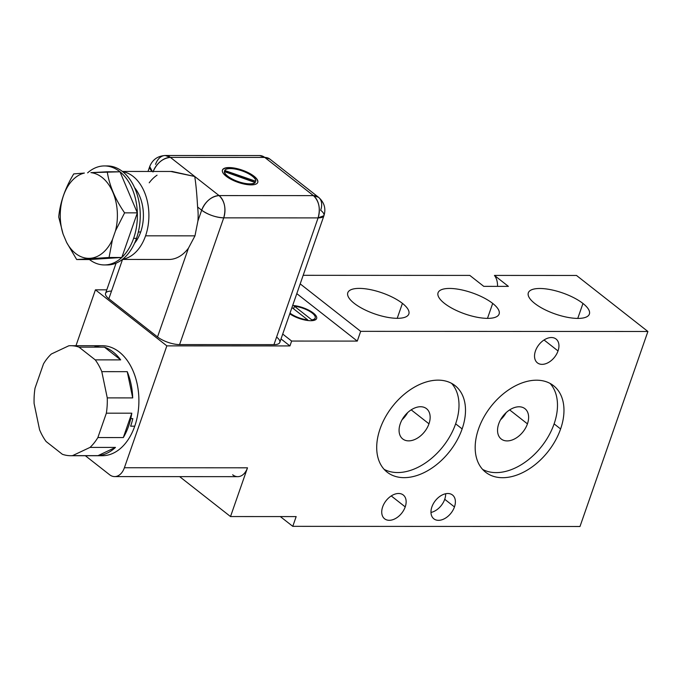 <?xml version="1.0" encoding="UTF-8"?>
<svg xmlns="http://www.w3.org/2000/svg" width="682" height="682" viewBox="0 0 682 682"><rect width="100%" height="100%" fill="white"/><g stroke="black" fill="none" stroke-linecap="round" stroke-linejoin="round"><path stroke-width="1.02" d="M114.653 476.599A16.504 10.989 -90 0 0 124.397 467.741L247.498 467.809A16.504 10.989 90 0 1 237.745 476.667L114.653 476.599A16.504 10.989 -90 0 1 109.572 474.723L85.344 455.721L109.572 474.723A16.504 10.989 -90 0 0 124.397 467.741L166.843 345.868L289.935 345.927L281.018 338.928L289.935 345.927L291.632 341.06L357.283 341.094L296.798 293.627L357.283 341.094L360.676 331.341L647.9 331.495L579.99 526.495L292.774 526.342L280.336 516.581L292.774 526.342L296.167 516.589L230.516 516.555L247.498 467.809L124.397 467.741L166.843 345.868L289.935 345.927L291.632 341.06L357.283 341.094L360.676 331.341L647.9 331.495L579.99 526.495L292.774 526.342L296.167 516.589L230.516 516.555L247.498 467.809A16.504 10.989 90 0 1 232.664 474.791M382.653 506.888A15.123 10 128.1 0 0 389.269 520.298A15.123 10 128.1 0 0 405.219 506.897A15.123 10 128.1 0 0 398.603 493.487A15.123 10 128.1 0 0 382.653 506.888A15.123 10 128.1 0 0 384.597 518.797A15.123 10 128.1 0 0 405.219 506.897L391.246 495.933L405.219 506.897A15.123 10 128.1 0 0 403.275 494.996A15.123 10 128.1 0 0 382.653 506.888M535.455 350.94A15.123 10 128.1 0 0 542.071 364.35A15.123 10 128.1 0 0 558.021 350.949A15.123 10 128.1 0 0 551.406 337.539A15.123 10 128.1 0 0 535.455 350.94A15.123 10 128.1 0 0 537.399 362.85A15.123 10 128.1 0 0 558.021 350.949L544.048 339.986L558.021 350.949A15.123 10 128.1 0 0 556.077 339.048A15.123 10 128.1 0 0 535.455 350.94M478.542 428.927A55.003 36.376 128.1 0 0 502.6 477.698A55.003 36.376 128.1 0 0 560.604 428.969A55.003 36.376 128.1 0 0 536.555 380.198A55.003 36.376 128.1 0 0 478.542 428.927A55.003 36.376 128.1 0 0 485.618 472.217A55.003 36.376 128.1 0 0 560.604 428.969L554.116 423.872A55.003 36.376 -51.9 0 1 482.592 469.395A55.003 36.376 -51.9 0 0 554.116 423.872L560.604 428.969A55.003 36.376 128.1 0 0 553.528 385.68A55.003 36.376 128.1 0 0 478.542 428.927M380.07 428.876A55.003 36.376 128.1 0 0 404.119 477.647A55.003 36.376 128.1 0 0 462.132 428.918A55.003 36.376 128.1 0 0 438.074 380.147A55.003 36.376 128.1 0 0 380.07 428.876A55.003 36.376 128.1 0 0 387.146 472.166A55.003 36.376 128.1 0 0 462.132 428.918L455.636 423.82A55.003 36.376 -51.9 0 1 384.119 469.335A55.003 36.376 -51.9 0 0 455.636 423.82L462.132 428.918A55.003 36.376 128.1 0 0 455.056 385.62A55.003 36.376 128.1 0 0 380.07 428.876M431.894 506.914A15.123 10 128.1 0 0 438.509 520.323A15.123 10 128.1 0 0 454.459 506.931A15.123 10 128.1 0 0 447.844 493.512A15.123 10 128.1 0 0 431.894 506.914A15.123 10 128.1 0 0 433.837 518.823A15.123 10 128.1 0 0 454.459 506.931L444.724 499.284A15.123 10 -51.9 0 1 430.973 512.446A15.123 10 -51.9 0 0 444.724 499.284L454.459 506.931A15.123 10 128.1 0 0 452.507 495.021A15.123 10 128.1 0 0 431.894 506.914M303.175 275.315L469.813 275.409L303.175 275.315M497.519 286.363A27.502 18.184 128.1 0 0 494.433 275.417L576.495 275.46L494.433 275.417L508.388 286.372L483.768 286.355L469.813 275.409L483.768 286.355L508.388 286.372L494.433 275.417A27.502 18.184 -51.9 0 1 497.519 286.363M75.975 345.706L95.437 289.833L106.784 289.833L95.437 289.833L75.975 345.706M360.676 331.341L300.191 283.874L360.676 331.341M647.9 331.495L576.495 275.46L647.9 331.495M444.476 303.388A32.318 11.151 -160.8 0 1 449.515 288.443A32.318 11.151 -160.8 0 1 492.694 303.413A32.318 11.151 -160.8 0 1 487.656 318.366A32.318 11.151 -160.8 0 1 444.476 303.388A32.318 11.151 19.2 0 0 476.923 317.215A32.318 11.151 19.2 0 0 499.105 314.027A32.318 11.151 19.2 0 0 492.694 303.413A32.318 11.151 19.2 0 0 460.248 289.594A32.318 11.151 19.2 0 0 438.066 292.774A32.318 11.151 19.2 0 0 444.476 303.388M534.748 303.439A32.318 11.151 -160.8 0 1 539.786 288.486A32.318 11.151 -160.8 0 1 582.965 303.464A32.318 11.151 -160.8 0 1 577.927 318.417A32.318 11.151 -160.8 0 1 534.748 303.439A32.318 11.151 19.2 0 0 567.194 317.258A32.318 11.151 19.2 0 0 589.376 314.078A32.318 11.151 19.2 0 0 582.965 303.464A32.318 11.151 19.2 0 0 550.51 289.645A32.318 11.151 19.2 0 0 528.337 292.825A32.318 11.151 19.2 0 0 534.748 303.439M354.214 303.337A32.318 11.151 -160.8 0 1 359.243 288.392A32.318 11.151 -160.8 0 1 402.423 303.371A32.318 11.151 -160.8 0 1 397.384 318.315A32.318 11.151 -160.8 0 1 354.214 303.337A32.318 11.151 19.2 0 0 386.66 317.164A32.318 11.151 19.2 0 0 408.833 313.984A32.318 11.151 19.2 0 0 402.423 303.371A32.318 11.151 19.2 0 0 369.976 289.543A32.318 11.151 19.2 0 0 347.803 292.723A32.318 11.151 19.2 0 0 354.214 303.337M487.485 318.366L492.694 303.413L487.485 318.366M577.756 318.417L582.965 303.464L577.756 318.417M397.214 318.315L402.423 303.371L397.214 318.315M550.067 383.412A55.003 36.376 -51.9 0 1 554.116 423.872A55.003 36.376 -51.9 0 0 550.067 383.412M498.721 423.846A19.249 12.728 128.1 0 0 507.144 440.913A19.249 12.728 128.1 0 0 527.442 423.863A19.249 12.728 128.1 0 0 519.028 406.787A19.249 12.728 128.1 0 0 498.721 423.846A19.249 12.728 128.1 0 0 501.202 438.995A19.249 12.728 128.1 0 0 527.442 423.863L509.659 409.908L527.442 423.863A19.249 12.728 128.1 0 0 524.97 408.706A19.249 12.728 128.1 0 0 498.721 423.846M451.586 383.352A55.003 36.376 -51.9 0 1 455.636 423.82A55.003 36.376 -51.9 0 0 451.586 383.352M400.249 423.795A19.249 12.728 128.1 0 0 408.663 440.862A19.249 12.728 128.1 0 0 428.969 423.812A19.249 12.728 128.1 0 0 420.547 406.736A19.249 12.728 128.1 0 0 400.249 423.795A19.249 12.728 128.1 0 0 402.721 438.944A19.249 12.728 128.1 0 0 428.969 423.812L411.186 409.856L428.969 423.812A19.249 12.728 128.1 0 0 426.489 408.654A19.249 12.728 128.1 0 0 400.249 423.795M407.648 412.619A19.249 12.728 -51.9 0 1 402.09 419.703A19.249 12.728 -51.9 0 0 407.648 412.619M506.129 412.67A19.249 12.728 -51.9 0 1 500.562 419.754A19.249 12.728 -51.9 0 0 506.129 412.67M445.644 493.751A15.123 10 -51.9 0 1 444.724 499.284A15.123 10 -51.9 0 0 445.644 493.751M291.632 341.06L282.715 334.061L291.632 341.06M179.639 476.633L230.516 516.555L179.639 476.633M292.672 305.468A16.504 5.695 -160.8 0 1 313.37 313.072A16.504 5.695 -160.8 0 1 311.393 320.693A16.504 5.695 -160.8 0 1 289.765 313.805A16.504 5.695 19.2 0 0 306.056 320.25A16.504 5.695 19.2 0 0 316.644 318.494A16.504 5.695 19.2 0 0 313.37 313.072A16.504 5.695 19.2 0 0 292.672 305.468M294.436 306.252L311.793 319.875A14.961 5.166 19.2 0 0 312.228 313.072A14.961 5.166 19.2 0 0 294.436 306.252L311.793 319.875L311.512 320.693L311.793 319.875A14.961 5.166 19.2 0 0 315.195 317.983A14.961 5.166 19.2 0 0 309.134 311.035A14.961 5.166 19.2 0 0 294.436 306.252L293.558 308.784L294.436 306.252M290.003 313.132A14.961 5.166 19.2 0 0 307.693 319.875L291.956 307.522L307.693 319.875L307.488 320.472L307.693 319.875A14.961 5.166 19.2 0 1 290.003 313.132M312.458 319.764A14.961 5.166 -160.8 0 1 313.038 320.557M313.115 313.814L313.37 313.072L313.115 313.814M70.715 345.706L102.309 345.723A55.003 36.632 90 0 1 134.738 426.19L130.629 426.19A55.003 36.632 -90 0 0 132.802 418.612L130.756 418.612L132.802 418.612A55.003 36.632 90 0 1 130.629 426.19L134.738 426.19A55.003 36.632 90 0 1 102.249 455.729L70.655 455.712A55.003 36.632 -90 0 0 72.539 455.636L97.978 455.653A55.003 36.632 -90 0 0 115.463 447.418L90.024 447.409A55.003 36.632 -90 0 0 97.867 437.554L123.306 437.571A55.003 36.632 -90 0 0 130.756 418.612A55.003 36.632 -90 0 0 131.797 413.19L106.358 413.181A55.003 36.632 -90 0 0 107.262 397.887L132.709 397.904A55.003 36.632 -90 0 0 127.236 371.664L101.797 371.647A55.003 36.632 -90 0 0 95.241 359.874L120.68 359.891A55.003 36.632 -90 0 0 104.457 347.155L79.018 347.138A55.003 36.632 -90 0 0 70.715 345.706A55.003 36.632 -90 0 0 68.831 345.774L51.355 354.001A55.003 36.632 -90 0 0 43.512 363.847L35.012 388.211A55.003 36.632 -90 0 0 34.1 403.505L39.573 429.754A55.003 36.632 -90 0 0 46.129 441.535L62.352 454.272A55.003 36.632 -90 0 0 70.655 455.712M97.867 437.554L106.358 413.181A55.003 36.632 -90 0 0 107.262 397.887L101.797 371.647A55.003 36.632 -90 0 0 95.241 359.874L79.018 347.138A55.003 36.632 -90 0 0 68.831 345.774L51.355 354.001A55.003 36.632 -90 0 0 43.512 363.847L35.012 388.211A55.003 36.632 -90 0 0 34.1 403.505L39.573 429.754A55.003 36.632 -90 0 0 46.129 441.535L62.352 454.272A55.003 36.632 -90 0 0 72.539 455.636L90.024 447.409A55.003 36.632 -90 0 0 97.867 437.554L106.358 413.181L131.797 413.19L123.306 437.571A55.003 36.632 -90 0 0 130.756 418.612A55.003 36.632 -90 0 0 131.797 413.19L123.306 437.571L97.867 437.554M140.697 231.999A35.754 23.81 90 0 1 134.55 243.261A35.754 23.81 90 0 0 140.697 231.999L138.352 231.999L140.697 231.999A35.754 23.81 90 0 0 134.584 187.644A35.754 23.81 90 0 1 140.697 231.999M145.573 235.819A44.006 29.3 -90 0 0 122.734 171.694A44.006 29.3 -90 0 1 145.573 235.819L194.975 235.844L145.573 235.819A44.006 29.3 -90 0 1 122.692 259.203A44.006 29.3 -90 0 0 145.573 235.819M104.448 165.931A49.505 32.966 -90 0 0 87.628 172.844A49.505 32.966 -90 0 1 119.989 171.796A49.505 32.966 -90 0 1 137.346 212.861L119.989 171.796L137.346 212.861L124.593 212.852C115.156 199.161 109.376 185.47 107.245 171.787L119.989 171.796L90.911 172.64A42.906 28.567 -90 0 1 115.497 230.814A42.906 28.567 -90 0 0 90.911 172.64L107.245 171.787C109.376 185.47 115.156 199.161 124.593 212.852L115.497 230.814L112.47 239.51A42.906 28.567 -90 0 1 66.614 242.417L63.111 234.139L66.614 242.417L76.682 259.535L66.614 242.417A42.906 28.567 -90 0 0 112.47 239.51L109.052 257.481L76.682 259.535L89.436 259.544A49.505 32.966 -90 0 0 121.805 257.489L89.436 259.544L121.805 257.489L109.052 257.481L121.805 257.489L137.346 212.861L121.805 257.489A49.505 32.966 -90 0 0 133.629 238.359L136.502 238.359L133.629 238.359A49.505 32.966 -90 0 0 137.346 212.861L124.593 212.852L115.497 230.814L112.47 239.51L109.052 257.481L76.682 259.535L89.436 259.544A49.505 32.966 -90 0 0 104.397 264.94A49.505 32.966 -90 0 0 121.805 257.489A49.505 32.966 -90 0 0 133.629 238.359A49.505 32.966 -90 0 0 137.346 212.861A49.505 32.966 -90 0 0 119.989 171.796A49.505 32.966 -90 0 0 104.448 165.931L107.321 165.939A49.505 32.966 90 0 0 105.881 165.982A49.505 32.966 90 0 1 135.121 188.88A49.505 32.966 90 0 1 136.502 238.359A49.505 32.966 90 0 1 105.829 264.897M107.321 165.939A49.505 32.966 90 0 1 136.502 238.359A49.505 32.966 90 0 1 107.27 264.94L104.397 264.94M63.111 234.139L58.72 217.021C60.076 202.648 65.08 188.275 73.733 173.91L84.38 173.049A42.906 28.567 -90 0 0 63.111 234.139L58.72 217.021C60.076 202.648 65.08 188.275 73.733 173.91L84.38 173.049A42.906 28.567 -90 0 0 63.111 234.139M170.952 171.497L194.728 176.476C195.905 183.68 196.859 193.859 197.601 207.004A44.006 29.3 90 0 1 197.908 221.002L194.975 235.844L188.454 248.146A44.006 29.3 90 0 1 168.821 259.475L122.368 259.45M197.908 221.002L201.676 210.201A16.504 5.695 19.2 0 0 223.722 217.848L179.579 344.598A16.504 5.695 -160.8 0 1 157.533 336.951L188.454 248.146L194.975 235.844L197.908 221.002A44.006 29.3 -90 0 0 197.601 207.004L201.676 210.201L197.908 221.002M153.177 171.463A16.504 10.912 -51.9 0 1 170.389 157.38L219.075 195.581A16.504 10.912 128.1 0 0 201.676 210.201L197.601 207.004C196.859 193.859 195.905 183.68 194.728 176.476L219.075 195.581L313.447 195.632L264.761 157.431L170.389 157.38L194.728 176.476L172.179 171.472M251.138 184.89A18.704 6.453 -160.8 0 1 226.151 176.22A18.704 6.453 -160.8 0 1 229.067 167.567A18.704 6.453 -160.8 0 1 254.054 176.237A18.704 6.453 -160.8 0 1 251.138 184.89A18.704 6.453 19.2 0 0 257.762 182.384A18.704 6.453 19.2 0 0 248.794 172.938A18.704 6.453 19.2 0 0 229.067 167.567A18.704 6.453 19.2 0 0 222.443 170.082A18.704 6.453 19.2 0 0 231.411 179.519A18.704 6.453 19.2 0 0 251.138 184.89M224.412 171.6A16.504 5.695 19.2 0 0 238.282 181.625A16.504 5.695 19.2 0 0 255.307 182.316L224.412 171.6A16.504 5.695 19.2 0 0 238.282 181.625A16.504 5.695 19.2 0 0 255.307 182.316L255.221 182.554A16.504 5.695 -160.8 0 1 238.206 181.872A16.504 5.695 -160.8 0 1 224.327 171.838L224.327 171.838A16.504 5.695 -160.8 0 0 238.206 181.872A16.504 5.695 -160.8 0 0 255.221 182.554L224.412 171.6M255.784 181.267A16.504 5.695 19.2 0 0 241.922 170.832A16.504 5.695 19.2 0 0 224.668 170.483L255.784 181.267A16.504 5.695 19.2 0 0 241.922 170.832A16.504 5.695 19.2 0 0 224.668 170.483L224.6 170.73A16.504 5.695 -160.8 0 1 224.617 170.671A16.504 5.695 -160.8 0 0 224.583 170.722L255.784 181.267M157.056 175.189A44.006 29.3 -90 0 0 149.222 182.802M188.454 248.146L157.533 336.951L108.847 298.75L122.53 259.45L108.847 298.75A16.504 5.695 -160.8 0 1 105.574 293.328L116.085 263.141M148.011 171.455L149.708 166.579A16.504 5.695 19.2 0 0 152.333 171.463L149.708 166.579C152.461 159.656 157.661 155.965 165.3 155.505A16.504 10.989 -90 0 0 155.556 164.362M166.843 345.868L95.437 289.833L166.843 345.868M111.422 291.112A16.504 5.695 19.2 0 0 108.847 298.75L157.533 336.951A16.504 5.695 19.2 0 0 179.579 344.598L273.951 344.649A16.504 5.695 19.2 0 0 276.594 337.07M94.005 347.147A55.003 36.632 90 0 1 131.251 367.052A55.003 36.632 90 0 1 134.738 426.19A55.003 36.632 90 0 1 99.171 455.533M323.941 215.683L279.799 342.432A16.504 5.695 -160.8 0 1 273.951 344.649L318.093 217.899L273.951 344.649L179.579 344.598L223.722 217.848C215.665 217.388 208.317 214.839 201.676 210.201C205.495 201.318 211.292 196.442 219.075 195.581C224.685 201.088 226.236 208.513 223.722 217.848L318.093 217.899L223.722 217.848A16.504 10.989 -90 0 0 219.075 195.581L313.447 195.632A16.504 10.989 90 0 1 318.093 217.899C320.608 208.564 319.057 201.139 313.447 195.632L318.537 197.277C324.317 202.435 326.115 208.573 323.941 215.683L318.093 217.899A16.504 5.695 19.2 0 0 323.941 215.683A16.504 5.695 19.2 0 0 320.668 210.261A16.504 10.912 128.1 0 0 318.537 197.277A16.504 10.912 128.1 0 0 313.447 195.632L264.761 157.431A16.504 10.912 -51.9 0 1 269.85 159.068L259.68 155.556A16.504 10.989 90 0 1 264.761 157.431L170.389 157.38A16.504 10.989 -90 0 0 165.3 155.505L170.389 157.38C162.606 158.241 156.809 163.109 152.981 171.992M127.236 371.664L132.709 397.904A55.003 36.632 -90 0 0 127.236 371.664L132.709 397.904L107.262 397.887L101.797 371.647L127.236 371.664M104.457 347.155L120.68 359.891A55.003 36.632 -90 0 0 104.457 347.155L120.68 359.891L95.241 359.874L79.018 347.138L104.457 347.155M115.463 447.418L97.978 455.653A55.003 36.632 -90 0 0 115.463 447.418L97.978 455.653L72.539 455.636L90.024 447.409L115.463 447.418M228.982 167.815A18.704 6.453 19.2 0 0 222.409 170.202A18.704 6.453 -160.8 0 1 228.982 167.815L228.982 167.815A18.704 6.453 -160.8 0 1 248.555 173.1A18.704 6.453 -160.8 0 1 257.719 182.503A18.704 6.453 19.2 0 0 248.555 173.1A18.704 6.453 19.2 0 0 228.982 167.815M315.195 317.983L314.402 320.25M172.35 171.472L122.419 171.446M318.537 197.277L269.85 159.068L259.68 155.556L165.3 155.505"/></g></svg>
